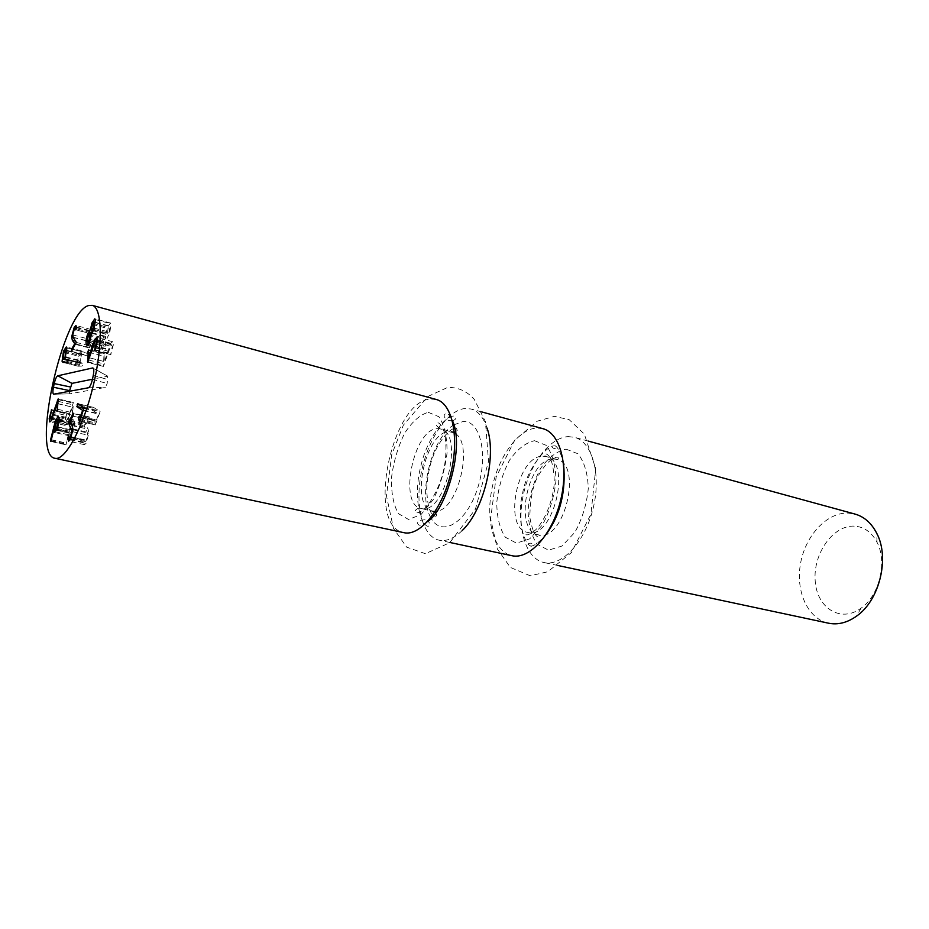 <?xml version="1.0" encoding="UTF-8"?>
<svg xmlns="http://www.w3.org/2000/svg" width="929" height="929" viewBox="0 0 929 929"><rect width="100%" height="100%" fill="white"/><g stroke="black" fill="none" stroke-linecap="round" stroke-linejoin="round"><path stroke-width="0.7" stroke-dasharray="4.64 3.48" d="M854.227 526.128C833.034 525.106 812.98 553.8 815.186 580.741C816.73 607.914 840.606 623.359 861.044 608.193C879.391 595.617 887.567 561.964 877.057 542.35C871.646 532.131 864.04 526.72 854.227 526.128M828.517 623.196C807.696 618.795 795.41 591.216 800.531 563.473C805.397 535.696 826.717 512.413 848.061 513.052L855.052 514.085M568.246 436.618L574.424 437.292C592.214 441.716 601.504 474.44 593.178 508.186C585.084 541.979 561.801 566.783 543.964 562.533C525.744 558.666 516.698 528.218 522.957 496.667C529.007 465.081 549.283 437.42 568.246 436.618M542.791 428.641L536.753 428.002C518.138 429.001 498.037 457.161 491.859 489.177C485.449 521.157 494.065 551.907 511.891 555.705M436.305 399.493L430.708 399.04C391.399 400.283 365.689 526.755 403.906 532.677M462.119 530.622C454.049 538.448 446.384 541.63 439.115 540.19C422.231 536.59 414.671 505.155 421.383 472.211C427.897 439.243 447.534 409.91 465.278 408.481L471.026 409.004C478.145 411.048 483.486 417.4 487.063 428.048M63.079 358.548L78.547 362.949L80.196 360.533L80.521 353.833L78.849 356.272L78.094 362.322M65.913 356.945L80.196 360.533M67.167 350.93L80.974 354.448M66.958 347.911L81.996 351.754L79.882 363.367L82.693 363.169L82.6 365.271L82.019 366.084L78.094 366.212L77.095 365.074L78.442 354.994L81.287 350.79L81.996 351.754M65.715 357.514L80.8 361.311M64.821 359.488L79.894 363.274M67.724 360.324L79.882 363.367M67.596 359.384L82.635 363.169M63.857 352.474L78.849 356.272M66.133 362.333L77.095 365.074M66.865 362.298L82.019 366.084M92.401 324.407L107.973 328.552L107.52 334.591L109.216 332.129L110.005 326.532L107.973 328.552M91.565 330.027L107.16 334.15M94.456 328.216L109.216 332.129M87.28 341.617L103.27 346.18L105.209 343.324L105.732 336.368L103.804 339.19L102.852 345.658M90.461 339.491L105.209 343.324M91.936 333.128L106.138 336.867M92.854 323.315L107.45 327.217L110.4 322.99L111.039 323.791L109.68 333.627L107.299 337.424L105.639 344.914C104.454 347.98 103.433 349.443 102.573 349.304L101.842 348.363C101.215 345.902 101.691 342.418 103.282 337.901L106.034 333.557L107.45 327.217M91.495 329.714L106.034 333.557M95.408 319.599L111.039 323.791M94.015 329.481L109.68 333.627M91.704 333.244L107.334 337.355M91.681 333.314L107.299 337.424M95.617 322.688L110.005 326.532M88.267 335.114L103.804 339.19M89.997 340.838L105.639 344.914M91.506 329.795L105.999 333.627M88.685 334.08L103.282 337.901M87.965 344.775L101.842 348.363M95.141 424.681L94.851 420.454L95.397 419.711L96.035 421.011L98.683 414.113L92.83 410.49L93.597 407.39L100.123 411.593L95.315 424.925L79.546 421.104M80.266 419.385L94.584 422.672M79.627 416.32L95.606 420.001M83.598 410.595L98.683 414.113M83.622 410.548L98.671 414.055M84.144 408.458L92.83 410.49M83.749 410.223L99.786 413.962M83.633 407.274L99.647 411.024M93.597 407.39L77.781 403.662L93.632 407.401M80.231 405.172L92.97 408.168M51.978 419.316L64.287 422.114L66.865 412.929L65.297 420.454L65.68 422.277L68.131 417.76L73.403 402.512L72.555 414.891L72.416 407.099L66.424 424.158L64.984 425.366L64.287 422.114M51.397 412.046L66.528 415.518M50.166 416.993L65.297 420.454M52.396 418.329L66.54 421.557M53.452 415.309L68.676 418.793M57.168 403.581L72.392 407.134M58.109 403.755L72.416 407.099M58.33 399.656L73.554 403.244M59.108 420.372L72.95 422.95L71.196 425.563L70.581 432.74L72.311 430.162L73.379 423.612M55.856 422.091L71.196 425.563M54.776 428.617L70.139 432.055M53.754 429.686L69.094 433.111L65.971 444.805L70.79 424.007L73.612 419.885L74.355 421.058C74.901 423.601 74.332 427.212 72.659 431.915L69.907 435.922L69.094 433.111M51.397 439.754L66.76 443.133M51.374 439.881L65.959 443.087M57.772 426.887L72.311 430.162M56.425 420.744L70.79 424.007M56.46 430.255L69.129 433.088M57.226 428.455L72.659 431.915M70.139 439.858L86.049 443.377L84.458 444.666L83.633 442.123L84.516 439.765L85.236 441.554L86.095 440.834L87.663 435.074L87.163 432.124L84.098 425.761L89.265 416.924L88.847 419.78L85.596 424.75L88.116 429.175L88.836 433.286L86.049 443.377M68.885 436.758L84.725 440.276M71.301 437.547L86.095 440.834M72.764 431.73L87.663 435.074M72.265 425.575L88.116 429.175M69.849 421.22L85.596 424.808M69.861 421.151L85.596 424.75M70.325 420.431L84.69 423.705M97.533 340.571L113.396 344.705L110.632 354.599L112.246 346.656L111.805 344.938L110.737 345.878L103.386 366.409L104.013 353.937L104.385 361.636L110.783 343.265L112.595 341.675L113.396 344.705M96.07 348.061L110.969 351.905M97.359 342.778L112.246 346.656M94.944 341.767L110.737 345.878M93.434 345.309L108.333 349.165M89.486 357.804L104.42 361.59L89.474 357.862M88.104 361.904L103.212 365.712M76.561 327.728L89.335 331.096L91.054 329.481L91.716 331.061L91.158 333.546L90.229 332.454L89.323 333.337L87.86 338.864L88.371 341.361L91.483 346.343L86.455 355.575L86.861 352.881L90.008 347.574L87.489 344.241L86.745 340.757L89.335 331.096M74.227 329.365L89.323 333.337M72.752 334.928L87.86 338.864M91.193 345.193L87.489 344.241M89.997 347.632L75.876 343.985L90.008 347.574M75.655 344.438L90.914 348.363M69.385 391.33L69.756 393.85L105.302 387.428L107.183 383.549L107.752 376.152L92.47 379.229M553.452 458.961L556.668 459.332C583.215 463.896 563.984 542.942 538.321 534.814C513.029 530.726 527.684 457.823 553.452 458.961M566.075 449.137L577.954 453.782C584.353 461.876 587.802 473.453 588.289 488.538C586.663 504.459 582.193 519.056 574.865 532.317L562.022 546.02L548.528 550.165L537.113 544.255C531.283 535.661 528.276 524.177 528.09 509.777C529.727 494.82 533.931 480.978 540.678 468.274C548.54 457.428 557.005 451.053 566.075 449.137M542.908 456.209L546.113 456.569C572.473 461.074 553.15 540.515 527.66 532.41C502.554 528.38 517.314 455.14 542.908 456.209M534.512 440.706L546.136 445.305C552.349 453.433 555.635 465.139 555.995 480.409C554.276 496.55 549.759 511.368 542.466 524.862L529.739 538.832L516.466 543.128L505.33 537.241C499.686 528.589 496.841 516.977 496.771 502.403C498.501 487.249 502.728 473.221 509.452 460.296C517.244 449.253 525.605 442.727 534.512 440.706M435.306 511.287L432.821 511.055C409.41 507.455 425.11 431.3 449.067 431.695L454.362 432.926M455.686 433.808C473.546 444.886 457.846 509.475 436.885 511.113M453.863 424.832L462.897 421.569C480.432 419.629 488.735 455.489 477.285 489.246C466.184 523.19 441.519 537.461 431.149 518.243M430.824 517.662C417.481 495.459 431.265 438.802 453.306 425.192M437.501 428.675L440.462 428.954C464.86 432.821 444.585 516.199 421.127 508.43C397.949 504.877 413.765 428.362 437.501 428.675M428.269 412.313L438.906 416.726C444.445 424.994 447.163 437.083 447.046 452.98C444.968 469.865 440.346 485.437 433.169 499.709L420.953 514.631L408.528 519.462L398.378 513.621C393.42 504.772 391.132 492.776 391.515 477.634C393.559 461.829 397.891 447.116 404.487 433.483C412.023 421.754 419.943 414.706 428.269 412.313M64.298 351.394L78.442 354.994M67.701 359.558L82.855 363.367M63.369 362.484L78.419 366.235M67.434 361.486L82.6 365.271M79.801 416.982L94.851 420.454M95.942 421.127L80.916 417.667L95.919 421.081M80.962 417.539L96.035 421.011M84.144 408.261L92.691 410.258M79.871 420.431L95.884 424.112M84.086 407.843L100.123 411.593M51.223 420.709L66.424 424.158M51.885 410.223L66.365 413.568M51.885 409.805L66.563 413.196M51.885 410.177L67.016 413.672M53.719 414.462L68.131 417.76M58.237 401.363L72.346 404.672M58.318 399.273L73.124 402.756M57.424 411.059L72.09 414.45M57.83 409.317L73.124 412.859M51.118 440.706L66.482 444.074M50.828 441.298L65.831 444.585M54.718 426.666L69.06 429.895M55.531 431.834L69.245 434.9M58.957 417.539L74.355 421.058M72.938 429.709L88.836 433.286M70.279 439.626L83.645 442.587M70.511 439.22L83.633 442.123M68.851 436.56L84.237 439.974M72.95 428.919L87.163 432.124M71.475 424.158L84.376 427.085M70.674 422.707L84.098 425.761M73.054 416.146L88.847 419.78M73.646 413.684L88.929 417.226M97.533 339.805L110.783 343.265M95.362 349.768L111.236 353.844M95.141 350.187L111.015 354.263M95.257 349.978L110.458 353.879M93.214 345.983L108.995 350.059M88.778 360.069L104.547 364.052M87.953 362.159L103.723 366.131M88.859 350.245L104.547 354.274M88.801 352.323L103.433 356.062M73.112 337.215L86.745 340.757M76.573 327.054L91.716 331.061M76.584 327.472L91.727 331.467M73.24 337.424L88.371 341.361M76.224 342.395L91.483 346.343M72.81 349.292L86.861 352.881M71.591 351.371L86.792 355.238M92.435 379.369L107.183 383.549M93.272 375.386L108.008 379.601M93.376 368.372L107.648 376.152M53.882 394.221L69.756 393.85M88.429 387.776L105.302 387.428M877.057 542.35L876.674 533.165M861.044 608.193L856.48 616.182M588.312 441.101L574.424 437.292M558.05 565.54L543.964 562.533M558.84 458.694L557.969 457.37C558.004 457.045 550.56 455.558 539.261 474.08C533.281 483.254 530.134 497.712 529.832 517.465C532.108 529.809 535.011 536.37 538.565 537.148C540.388 536.474 540.306 535.696 538.321 534.814L527.66 532.41C525.535 531.969 525.013 532.747 526.104 534.744C527.672 535.383 530.831 533.769 535.58 529.925C546.368 519.218 554.056 496.016 554.299 481.373C553.231 451.831 544.777 454.13 545.799 453.782C543.697 454.165 543.802 455.094 546.113 456.569L556.668 459.332L558.84 458.694M455.407 431.857L457.277 430.371L456.406 428.432L454.769 428.432M453.875 428.664C450.147 428.838 437.814 441.263 432.171 458.996C429.477 466.277 427.642 475.973 426.666 488.062C427.166 503.007 429.244 511.937 432.914 514.852M433.599 515.467L435.062 516.222C436.932 516.28 437.164 515.119 435.736 512.715M434.877 511.949L421.127 508.43C418.654 506.816 412.581 511.31 416.215 512.796C417.853 513.052 420.163 512.076 423.125 509.882C428.652 506.05 439.312 488.898 443.307 471.386C447.662 454.107 445.966 434.249 442.831 428.432C441.229 425.203 439.649 423.334 438.105 422.811C434.946 423.647 435.724 425.691 440.462 428.954L454.281 432.136M481.745 411.93L471.026 409.004M449.984 542.501L439.115 540.19M64.821 359.5L78.547 362.949M81.287 350.79L66.273 346.958M67.19 350.442L80.521 353.833M82.693 363.169L67.538 359.36M78.094 366.212L63.044 362.449M93.446 330.875L107.52 334.591M89.3 342.557L103.27 346.18M110.4 322.99L94.804 318.798M95.641 322.363L109.657 326.114M92.273 332.826L105.732 336.368M102.573 349.304L86.978 345.286M95.397 419.711L79.43 416.029M95.315 424.925L79.302 421.267M64.984 425.366L49.818 421.94M66.865 412.929L51.745 409.434M65.68 422.277L52.036 419.176M72.241 415.158L56.948 411.64M73.403 402.512L58.19 398.924M59.131 419.803L72.95 422.95M65.971 444.805L50.619 441.438M56.739 429.639L70.581 432.74M69.907 435.922L54.509 432.496M73.612 419.885L58.237 416.366M84.458 444.666L68.583 441.159M84.516 439.765L68.688 436.247M85.236 441.554L70.941 438.383M89.265 416.924L73.484 413.277M112.595 341.675L96.79 337.529M110.632 354.599L94.781 350.523M111.805 344.938L97.51 341.21M104.396 353.601L88.708 349.583M103.386 366.409L87.628 362.449M91.054 329.481L75.934 325.487M90.845 333.813L75.702 329.841M90.229 332.454L76.341 328.796M86.455 355.575L71.254 351.708M107.752 376.152L93.225 368.163M69.629 393.838L54.045 394.186M427.503 521.599C423.845 524.386 421.011 525.559 419.025 525.14C416.854 523.596 417.156 521.993 419.954 520.333L424.925 519.741L427.921 521.146M425.377 553.696L406.658 547.146L393.478 528.38L386.464 495.912L391.771 454.444L403.395 425.11L427.944 396.428L447.662 387.439C458.067 387.161 466.939 391.144 474.266 399.365L485.426 421.638L488.515 461.388L475.416 509.231L449.648 542.757L425.377 553.696M452.33 420.767L449.032 420.64C443.632 417.853 442.715 415.344 446.268 413.15C448.231 413.684 450.205 416.029 452.179 420.175M452.423 420.756C456 419.583 456.754 418.038 454.699 416.134C445.572 414.264 426.446 439.545 420.791 466.486C413.556 493.136 419.037 523.851 427.886 526.348C430.591 525.605 430.626 523.886 427.99 521.204M546.798 533.49C539.041 542.803 533.211 546.972 529.309 546.02C527.567 545.033 527.521 544.127 529.158 543.302L531.074 543.163C533.699 544.44 533.85 545.462 531.504 546.206C524.2 545.462 516.338 518.243 522.504 494.089C525.756 470.631 547.576 442.761 555.856 446.083C557.597 447.824 556.994 448.649 554.079 448.579C551.35 447.104 551.269 445.99 553.823 445.235C557.725 446.175 560.988 452.574 563.601 464.419M530.227 575.783L510.346 567.422L497.329 548.923L490.64 518.649L496.144 476.983L514.608 440.311L537.368 421.139L554.427 416.378L569.14 419.641L584.318 434.075L595.721 468.704L590.937 514.167L571.416 552.569L547.785 571.753L530.227 575.783"/><path stroke-width="1.39" d="M588.312 441.101L855.052 514.085C864.225 516.71 871.425 523.062 876.674 533.165C889.959 557.748 879.577 600.448 856.48 616.182C847.19 622.744 837.865 625.089 828.517 623.196L558.05 565.54M449.984 542.501L511.891 555.705C529.356 559.873 552.407 534.57 560.628 500.266C569.082 466.021 560.222 432.949 542.791 428.641L481.745 411.93M54.985 458.299L403.906 532.677C419.954 536.59 442.123 509.58 450.774 473.546C459.646 437.571 452.342 403.395 436.305 399.493L92.192 305.339C102.364 307.511 103.235 344.914 93.039 386.545C82.971 428.211 65.03 461.039 54.985 458.299C30.773 455.477 62.487 312.26 88.534 305.56L92.192 305.339M487.063 428.048C497.027 455.953 483.788 510.404 462.119 530.622M65.135 356.748L65.506 350.024L63.857 352.474L63.079 358.548L63.509 359.175L65.135 356.748L65.913 356.945M65.936 350.628L67.167 350.93M64.809 359.593L67.701 359.558L66.865 362.298L63.044 362.449L62.08 361.323L63.474 351.197L66.273 346.958L66.958 347.911L64.809 359.593L67.724 360.324M62.08 361.323L66.133 362.333M93.574 327.983L94.061 321.933L92.401 324.407L91.565 330.027L93.574 327.983L94.456 328.216M89.59 339.259L90.159 332.268L88.267 335.114L87.28 341.617L87.674 342.127L89.59 339.259L90.461 339.491M90.554 332.768L91.936 333.128M91.901 323.071L94.804 318.798L95.408 319.599L94.015 329.481L91.704 333.244L89.997 340.838C88.812 343.939 87.814 345.414 86.978 345.286L86.281 344.345C85.689 341.884 86.176 338.377 87.756 333.836L90.473 329.435L91.901 323.071L92.854 323.315M90.473 329.435L91.495 329.714M94.398 322.363L95.617 322.688M90.438 329.505L91.506 329.795M87.756 333.836L88.685 334.08M86.281 344.345L87.965 344.775M78.605 419.002L78.884 416.773L79.43 416.029L80.033 417.318L82.669 410.374L77.002 406.786L77.781 403.662L84.086 407.843L79.871 420.431L79.302 421.267L78.605 419.002L80.266 419.385M82.669 410.374L83.598 410.595M82.658 410.316L83.622 410.548M77.002 406.786L84.144 408.458M77.165 404.452L80.231 405.172M49.167 418.677L51.745 409.434L50.166 416.993L50.526 418.828L51.362 418.096L58.19 398.924L57.261 411.361L57.192 403.534L51.223 420.709L49.818 421.94L49.167 418.677L51.978 419.316M51.362 418.096L52.396 418.329M57.192 403.534L58.109 403.755M56.901 426.69L57.575 419.443L55.856 422.091L54.776 428.617L55.194 429.303L56.901 426.69L57.772 426.887M57.981 420.117L59.108 420.372M50.619 439.707L55.473 420.535L58.237 416.366L58.957 417.539C59.468 420.082 58.887 423.717 57.226 428.455L54.509 432.496L53.754 429.686L51.118 440.706L50.491 441.217L50.619 439.707L51.374 439.881M55.473 420.535L56.425 420.744M53.789 429.651L56.46 430.255M70.209 437.304L71.788 431.509L68.386 422.184L73.484 413.277L73.054 416.146L69.849 421.22L72.265 425.575L72.938 429.709L70.139 439.858L68.583 441.159L67.805 438.616L68.688 436.247L69.361 438.035L71.301 437.547M71.788 431.509L72.764 431.73M68.99 420.117L70.325 420.431M95.13 347.818L96.407 342.534L95.989 340.815L94.944 341.767L87.628 362.449L88.348 349.919L88.673 357.595L92.586 345.089L95.002 339.143L96.79 337.529L97.533 340.571L95.362 349.768L94.781 350.523L94.619 349.803L95.13 347.818L96.07 348.061M96.407 342.534L97.359 342.778M92.586 345.089L93.434 345.309M88.673 357.595L89.486 357.804M88.638 357.642L89.474 357.862M87.465 361.741L88.104 361.904M74.262 327.113L75.934 325.487L76.584 327.472L75.702 329.841L75.121 328.471L74.227 329.365L72.752 334.928L73.24 337.424L76.224 342.395L71.254 351.708L71.672 349.002L74.773 343.707L72.346 340.328L71.661 336.832L74.262 327.113L76.561 327.728M72.346 340.328L75.946 341.257M74.773 343.649L75.899 343.939L74.773 343.707M93.272 375.386L92.435 379.369C91.286 384.234 89.95 387.033 88.429 387.776L53.615 394.198C52.732 393.524 52.674 391.202 53.441 387.242L54.219 383.572C55.275 379.102 56.472 376.512 57.784 375.792L92.807 367.93C93.934 368.441 94.096 370.926 93.272 375.386M92.47 379.229L71.963 383.375L69.385 391.33M454.362 432.926L455.686 433.808M436.885 511.113L435.306 511.287M431.149 518.243L430.824 517.662M63.474 351.197L64.298 351.394M78.884 416.773L79.801 416.982M79.987 417.411L80.928 417.632L79.952 417.435M80.033 417.318L80.962 417.539M76.875 406.554L84.144 408.261M51.258 410.072L51.885 410.223M52.941 414.276L53.719 414.462M57.145 401.107L58.237 401.363M56.808 410.92L57.424 411.059M53.743 426.457L54.718 426.666M53.882 431.474L55.531 431.834M67.805 439.08L70.279 439.626M67.805 438.616L70.511 439.22M71.324 428.548L72.95 428.919M68.653 423.508L71.475 424.158M68.386 422.184L70.674 422.707M95.002 339.143L97.533 339.805M94.619 349.803L95.257 349.978M87.756 352.056L88.801 352.323M71.661 336.832L73.112 337.215M71.672 349.002L72.81 349.292M92.586 367.942L93.376 368.372M57.784 375.792L71.963 383.375M54.219 383.572L70.29 386.963M53.441 387.242L69.512 390.621M454.769 428.432L453.875 428.664M432.914 514.852L433.599 515.467M435.736 512.715L434.877 511.949M454.281 432.136L455.407 431.857M63.509 359.175L64.821 359.5M65.506 350.024L67.19 350.442M91.913 330.469L93.446 330.875M87.674 342.127L89.3 342.557M94.061 321.933L95.641 322.363M90.159 332.268L92.273 332.826M52.036 419.176L50.526 418.828M57.575 419.443L59.131 419.803M55.194 429.303L56.739 429.639M70.941 438.383L69.361 438.035M97.51 341.21L95.989 340.815M76.341 328.796L75.121 328.471M452.179 420.175C465.104 445.27 446.489 510.033 427.503 521.599M563.601 464.419C565.982 491.406 560.384 514.434 546.798 533.49"/></g></svg>
